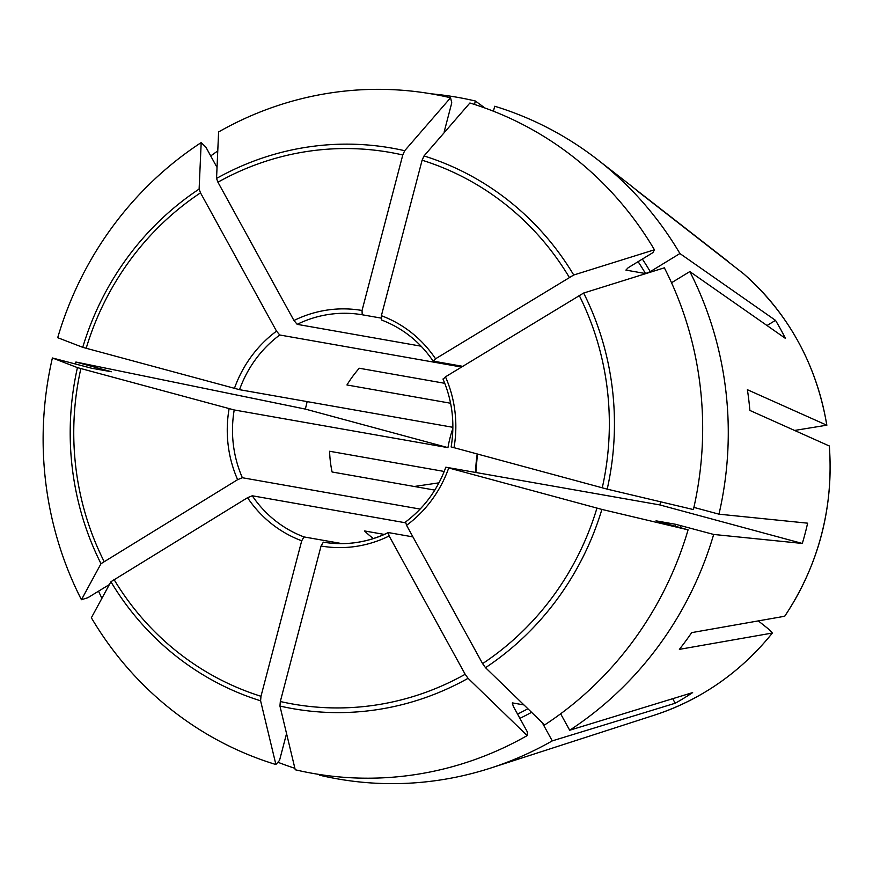 <?xml version="1.0" encoding="UTF-8"?>
<svg xmlns="http://www.w3.org/2000/svg" width="873" height="873" viewBox="0 0 873 873"><rect width="100%" height="100%" fill="white"/><g stroke="black" fill="none" stroke-linecap="round" stroke-linejoin="round"><path stroke-width="1.31" d="M758.342 620.921L769.211 629.575L772.332 633.034L679.38 649.37A325.684 310.952 -80 0 0 691.689 632.63L784.751 616.24C818.819 564.678 833.682 507.944 829.35 446.027M654.488 715.129C701.335 699.666 740.653 672.286 772.43 632.99L772.332 633.034A255.713 244.145 100 0 1 654.488 715.129L490.626 768.076A346.024 330.365 100 0 1 319.496 775.169L319.671 774.526M444.761 383.312L359.261 368.242A115.345 110.118 -80 0 0 346.952 384.971L450.588 403.239M829.339 446.005L749.885 410.441A325.684 310.952 -80 0 0 747.397 389.707L826.775 425.195L794.637 430.444M743.501 273.686C788.625 313.658 816.408 364.183 826.851 425.249L826.775 425.195A255.713 244.145 100 0 0 743.48 273.675L638.763 192.082A325.684 310.952 -80 0 0 628.451 183.701L597.852 159.879A346.024 330.365 100 0 1 679.914 253.541L775.497 320.347A269.681 257.48 100 0 1 785.416 338.386L689.823 271.579A346.024 330.365 100 0 1 718.97 514.175L693.893 507.388M444.226 471.464L329.59 451.254A115.345 110.118 -80 0 0 332.089 471.987L434.809 490.102M775.497 320.347L767.018 325.531M654.434 249.787A1270884.602 243433.093 151.2 0 0 573.725 275.006A284.609 271.732 -80 0 0 424.027 155.94A1270884.733 376547.969 105.1 0 1 469.892 103.003A344.9 329.296 100 0 1 654.434 249.787L652.884 252.646L628.156 267.749L625.897 270.095L645.551 273.555L650.265 271.645L679.914 253.541M573.725 275.006L435.551 358.792L433.281 361.138L462.657 366.322M451.341 446.954L607.204 489.142A1270884.733 32281.554 -165.3 0 0 693.402 509.57A344.9 329.296 100 0 0 664.353 267.825A1270884.602 243433.093 151.2 0 0 583.644 293.044L445.47 376.83L443.189 379.177M671.533 282.743L689.823 271.579M405.53 522.796L252.275 495.777L247.55 497.697L110.904 581.745A1282520.677 245661.938 151.2 0 0 91.359 617.757A344.9 329.296 100 0 0 275.901 764.53L279.556 760.328L286.551 733.593M484.995 108.034L475.381 101.017L474.476 104.444M450.555 97.776A1270884.733 376547.969 105.1 0 0 404.69 150.713A284.609 271.732 -80 0 0 216.548 178.43A1270884.602 289086.093 58.6 0 1 218.61 131.943A344.9 329.296 100 0 1 450.555 97.776L451.767 102.839L444.237 131.616M404.69 150.713L402.78 154.979L362.044 310.482L362.208 314.771L381.01 318.078M424.027 155.94L422.106 160.206L381.381 315.71L381.545 319.998M493.409 111.209L494.718 106.244A346.024 330.365 100 0 1 597.852 159.879M388.103 532.705A115.345 110.118 -80 0 1 323.348 542.155L321.057 546.007L280.32 701.51L279.938 706.039A1270884.733 376547.969 105.1 0 0 295.238 769.757A344.9 329.296 100 0 0 527.183 735.59L527.347 731.89L513.28 706.312L512.331 702.951M201.183 142.594A1270884.602 289086.093 58.6 0 0 199.12 189.081L200.506 192.846L276.534 331.151L279.753 334.992A115.345 110.118 -80 0 0 239.529 389.685L82.739 347.334A1270884.733 32281.554 -165.3 0 1 57.705 337.687A344.9 329.296 100 0 1 201.183 142.594L205.875 147.144L217.039 167.441M279.753 334.992L461.501 367.031M216.548 178.43L217.934 182.206L293.961 320.511L297.18 324.341L421.124 346.199M672.712 698.695L675.211 703.234L552.26 740.882A346.024 330.365 100 0 1 490.626 768.076M445.852 467.164C437.657 489.644 424.223 507.922 405.552 521.989L406.567 525.328L482.594 663.633L485.519 667.681A1280869.485 291357.344 58.6 0 0 544.61 724.95A344.9 329.296 100 0 0 688.088 529.846L656.027 520.832L675.68 524.302L713.667 534.451A346.024 330.365 100 0 1 569.687 730.243L692.638 692.595A269.681 257.48 100 0 1 675.211 703.234M569.687 730.243L560.641 713.798M431.066 93.815A346.024 330.365 100 0 1 475.381 101.017M323.348 542.155C345.773 545.811 367.402 542.613 388.223 532.574L389.14 535.978L465.167 674.283L468.081 678.321A1280869.485 291357.344 58.6 0 0 527.183 735.59M552.26 740.882L542.22 722.637M252.275 495.777A115.345 110.118 -80 0 0 304.011 536.928L301.72 540.78L260.983 696.283L260.601 700.812A1270884.733 376547.969 105.1 0 0 275.901 764.53M294.888 768.295A346.024 330.365 100 0 1 277.887 762.238M305.386 409.099L447.947 447.642L234.215 409.961L77.435 367.62A1270884.733 32281.543 -165.3 0 1 52.391 357.974L91.774 368.275L111.428 371.734L75.896 362.022L305.386 409.099A269.681 257.48 100 0 1 307.165 401.613M234.215 409.961A115.345 110.118 -80 0 0 242.367 477.738L237.631 479.659L100.995 563.707A1282520.677 245661.938 151.2 0 0 81.44 599.718A344.9 329.296 100 0 1 52.391 357.974M81.44 599.718L87.857 597.71L109.376 584.572M688.088 529.846A1270884.864 32281.554 -165.3 0 1 601.89 509.417L446.027 467.23L659.748 504.91A115.345 110.118 100 0 0 660.796 501.844M727.645 261.082L634.005 188.132M384.262 534.418L364.488 530.937A115.345 110.118 -80 0 0 373.349 538.565M659.748 504.91L802.309 543.453A269.681 257.48 100 0 0 807.623 523.178L718.97 514.175M802.309 543.453L713.667 534.451M447.947 447.642A115.345 110.118 100 0 1 452.858 428.49M414.271 486.479L438.966 482.834M101.912 598.321A346.024 330.365 100 0 1 98.54 591.185M75.449 363.976A346.024 330.365 100 0 1 75.896 362.022M512.244 703.081A306.172 292.324 -80 0 0 512.527 702.918L523.953 704.937M210.72 155.951A346.024 330.365 100 0 1 217.77 150.942M388.376 532.574L412.929 536.895M304.011 536.928L342.074 543.628M242.367 477.738L420.131 509.079M239.529 389.685L452.88 427.301M276.534 331.151A119.536 114.123 -80 0 0 234.422 388.42M362.044 310.482A119.536 114.123 -80 0 0 293.961 320.511M362.208 314.771A115.345 110.118 -80 0 0 297.18 324.341M402.78 154.979A280.069 267.4 -80 0 0 217.934 182.206M444.313 131.299A310.373 296.329 100 0 1 445.252 131.441M279.938 706.039A284.609 271.732 -80 0 0 468.081 678.321M531.581 712.324A310.373 296.329 100 0 1 519.904 718.359M642.375 259.063A310.373 296.329 100 0 1 650.265 271.645M110.904 581.745A284.609 271.732 -80 0 0 260.601 700.812M607.204 489.142A284.609 271.732 -80 0 0 583.644 293.044M77.435 367.62A284.609 271.732 -80 0 0 100.995 563.707M485.519 667.681A284.609 271.732 -80 0 0 601.89 509.417M680.776 525.557A310.373 296.329 100 0 1 680.198 527.488M675.68 524.302A306.172 292.324 100 0 1 675.135 526.113M829.274 445.928A255.713 244.145 100 0 1 784.641 616.305M200.506 192.846A280.069 267.4 -80 0 0 86.165 348.338M199.12 189.081A284.609 271.732 -80 0 0 82.739 347.334M482.594 663.633A280.069 267.4 -80 0 0 596.936 508.151M406.567 525.328A119.536 114.123 -80 0 0 448.678 468.07M229.108 408.695A119.536 114.123 -80 0 0 237.631 479.659M80.851 368.613A280.069 267.4 -80 0 0 103.996 561.274M602.25 487.876A280.069 267.4 -80 0 0 579.105 295.216M453.993 447.784A119.536 114.123 -80 0 0 445.47 376.83M247.55 497.697A119.536 114.123 -80 0 0 301.72 540.78M113.916 579.312A280.069 267.4 -80 0 0 260.983 696.283M569.185 277.178A280.069 267.4 -80 0 0 422.106 160.206M435.551 358.792A119.536 114.123 -80 0 0 381.381 315.71M321.057 546.007A119.536 114.123 -80 0 0 389.14 535.978M280.32 701.51A280.069 267.4 -80 0 0 465.167 674.283M475.698 472.468A115.345 110.118 100 0 1 477.225 454.069M638.098 261.671A306.172 292.324 100 0 1 645.551 273.555M527.903 708.756A306.172 292.324 100 0 1 517.558 714.092M451.134 446.987C455.029 423.34 452.312 400.685 442.982 379.013M433.117 361.084C419.946 341.823 402.726 328.128 381.468 319.976M477.4 454.113L475.883 472.5"/></g></svg>

